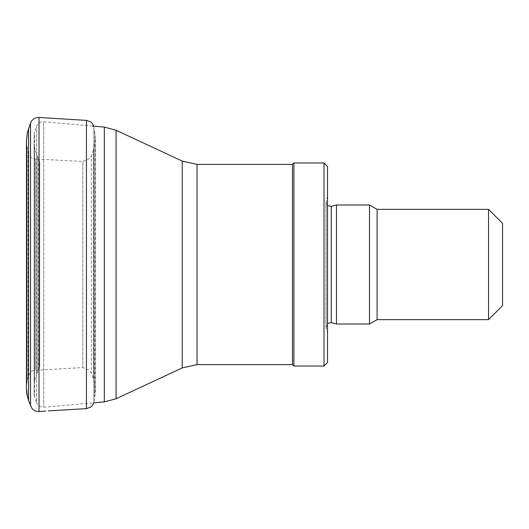 <?xml version="1.0" encoding="UTF-8"?>
<svg xmlns="http://www.w3.org/2000/svg" width="529" height="529" viewBox="0 0 529 529"><rect width="100%" height="100%" fill="white"/><g stroke="black" fill="none" stroke-linecap="round" stroke-linejoin="round"><path stroke-width="0.4" stroke-dasharray="2.65 1.98" d="M502.55 223.364L502.55 305.636M488.545 209.365L488.545 319.635M377.104 209.365L377.104 319.635M369.52 204.988L369.52 324.012M336.477 204.988L336.477 324.012M327.511 332.972L327.511 196.028L327.511 332.972L326.115 327.762L326.115 201.238L326.115 327.762L327.511 323.424M327.511 166.476L327.511 362.524M324.012 162.978L324.012 366.022M293.906 162.978L293.906 366.022M292.504 164.38L292.504 364.62M93.693 126.16L95.399 138.512L95.399 390.488L94.876 396.406L94.876 132.594L94.631 397.795L93.864 402.08L93.864 126.92L93.864 402.08L93.693 402.84L43.702 407.211C40.277 407.304 37.883 405.776 36.514 402.629L36.514 126.371L36.514 402.629L34.154 395.15L34.154 133.85L34.154 395.15M34.154 383.022L34.154 145.978L34.154 383.022L34.425 147.71L34.425 381.29L37.162 372.872L37.162 156.128L37.162 372.872L38.485 370.981L38.485 158.019L38.485 370.981L39.754 366.967L39.754 162.033L39.754 366.967M26.972 382.381A35.007 34.187 -126.2 0 0 26.721 384.047A35.007 34.187 -126.2 0 0 26.45 388.398L26.45 140.602L26.972 146.619L26.972 382.381L26.972 146.619L27.984 152.372L27.984 376.628L27.984 152.372L31.019 157.377L33.195 158.555L35.41 159.004L35.41 369.996L35.41 159.004L82.835 161.431L82.835 367.569L82.835 161.431L89.632 158.548L91.325 155.731L91.325 373.269L91.325 155.731L93.322 150.249L93.322 378.751L93.322 150.249L95.399 138.512L95.399 390.488L93.322 378.751L91.325 373.269L89.632 370.452L82.835 367.569L33.195 370.445L31.019 371.623L27.984 376.628L26.721 384.047M331.26 206.383L331.26 322.617M197.039 164.38L197.039 364.62M182.247 161.1L182.247 367.9M116.063 130.24L116.063 398.76M104.319 127.092L104.319 401.908M43.702 407.211L43.702 121.789L43.702 407.211M34.491 397.067L34.491 131.933L34.491 397.067M28.526 400.327L28.526 128.673M30.523 405.895L30.523 123.105M39.02 411.529L39.02 117.471M86.439 408.619L86.439 120.381M327.511 196.028L325.97 202.329L325.97 326.671L325.97 202.329L327.511 205.576M92.535 126.061L43.702 121.789C40.277 121.696 37.883 123.224 36.514 126.371L34.154 133.85M39.754 162.033L38.485 158.019L37.162 156.128L34.154 145.978"/><path stroke-width="0.79" d="M488.545 209.365L488.545 319.635L502.55 305.636L502.55 223.364L488.545 209.365L377.104 209.365L369.52 204.988L336.477 204.988L336.477 324.012L369.52 324.012L369.52 204.988M488.545 319.635L377.104 319.635L377.104 209.365M377.104 319.635L369.52 324.012M327.511 323.424L331.26 322.617L336.477 324.012M324.012 366.022L327.511 362.524L327.511 166.476L324.012 162.978L293.906 162.978L293.906 366.022L324.012 366.022L324.012 162.978M293.906 366.022L292.504 364.62L292.504 164.38L293.906 162.978M292.504 364.62L197.039 364.62L197.039 164.38L292.504 164.38M26.45 388.398A35.007 34.187 -126.2 0 0 27.382 396.426L26.45 388.398L26.45 140.602L27.382 132.567L30.523 123.105L31.76 120.824C33.631 118.483 36.051 117.372 39.02 117.471L86.439 120.381L86.439 408.619L90.704 407.118L92.535 405.267L93.693 402.84L104.319 401.908L116.063 398.76L182.247 367.9L197.039 364.62M45.752 411.079L39.02 411.529L39.02 117.471M331.26 322.617L331.26 206.383L336.477 204.988M182.247 367.9L182.247 161.1L197.039 164.38M116.063 398.76L116.063 130.24L182.247 161.1M104.319 401.908L104.319 127.092L116.063 130.24M28.526 128.673L28.526 400.327L31.76 408.176C33.631 410.517 36.051 411.628 39.02 411.529M30.523 123.105L30.523 405.895M331.26 206.383L327.511 205.576M104.319 127.092L92.535 126.061M27.382 396.433L28.526 400.327M86.439 120.381L90.704 121.882L92.535 123.733L93.693 126.16M86.439 408.619L48.311 410.914"/></g></svg>
